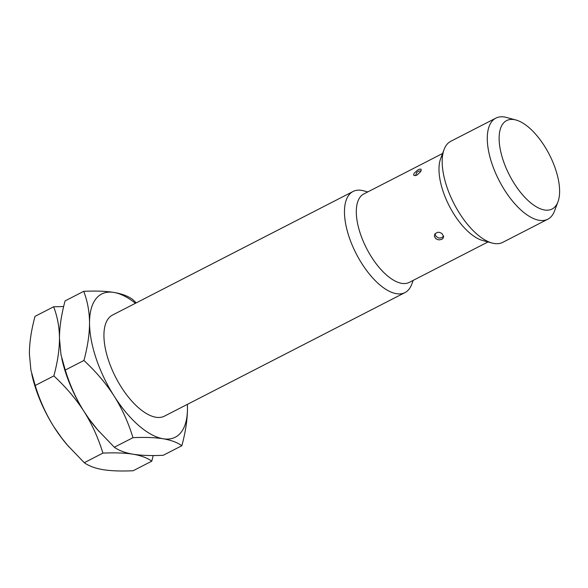 <?xml version="1.0" encoding="UTF-8"?>
<svg xmlns="http://www.w3.org/2000/svg" width="588" height="588" viewBox="0 0 588 588"><rect width="100%" height="100%" fill="white"/><g stroke="black" fill="none" stroke-linecap="round" stroke-linejoin="round"><path stroke-width="0.88" d="M514.155 119.607A49.715 22.447 62.8 0 0 503.225 160.495A49.715 22.447 62.8 0 0 544.576 209.997A49.715 22.447 -117.2 0 0 557.961 201.831A49.715 22.447 -117.2 0 0 549.332 154.548A49.715 22.447 -117.2 0 0 515.919 119.996A49.715 22.447 -117.2 0 0 514.155 119.607M515.919 119.996L506.481 117.453A56.823 25.651 -117.2 0 0 504.467 117.012A56.823 25.651 62.8 0 0 495.882 118.122A56.823 25.651 62.8 0 0 495.155 172.108A56.823 25.651 62.8 0 0 539.233 220.309A56.823 25.651 -117.2 0 0 547.81 219.206A56.823 25.651 -117.2 0 0 554.528 210.982L557.961 201.831M547.81 219.206L502.711 242.374A56.823 25.651 -117.2 0 1 494.133 243.483A56.823 25.651 62.8 0 1 492.112 243.042L482.675 240.499A49.715 22.447 62.8 0 1 449.269 205.947A49.715 22.447 62.8 0 1 440.64 158.664A49.715 22.447 62.8 0 1 442.705 154.769M495.882 118.122L450.783 141.289A56.823 25.651 62.8 0 0 444.072 149.514A56.823 25.651 62.8 0 0 453.936 203.551A56.823 25.651 62.8 0 0 492.112 243.042M488.018 241.94L409.27 282.394A49.715 22.447 -117.2 0 1 401.758 283.365A49.715 22.447 62.8 0 1 363.193 241.183A49.715 22.447 62.8 0 1 363.832 193.944L442.58 153.49M441.772 239.389L438.729 239.911L435.781 238.699L434.326 236.229L434.958 233.745L437.869 232.253L439.706 232.407L441.978 233.539L443.639 236.442L443.043 238.353L441.772 239.389M416.841 175.187L414.04 175.525L413.621 174.79L414.136 173.232L417.789 169.969L419.736 169.109L421.001 169.175L421.236 170.211L420.405 171.961L416.841 175.187M367.765 191.923L363.663 190.821A56.823 25.651 -117.2 0 0 361.649 190.38A56.823 25.651 62.8 0 0 353.065 191.49A56.823 25.651 62.8 0 0 352.337 245.475A56.823 25.651 62.8 0 0 396.415 293.677A56.823 25.651 -117.2 0 0 405 292.574A56.823 25.651 -117.2 0 0 411.71 284.349L413.202 280.373M405 292.574L164.464 416.135A56.823 25.651 -117.2 0 1 155.879 417.245A56.823 25.651 -117.2 0 1 111.808 369.036A56.823 25.651 -117.2 0 1 112.536 315.05L353.065 191.49M135.431 303.29A80.497 36.338 62.8 0 0 113.874 292.427C105.906 291.141 95.859 290.781 83.731 291.325C87.538 301.328 89.472 311.875 89.53 322.966C89.53 334.087 87.663 346.589 83.922 360.473C96.167 371.866 106.244 383.751 114.16 396.136C122.003 408.557 128.28 422.397 132.984 437.67C145.104 437.119 155.151 437.487 163.126 438.766A80.497 36.338 62.8 0 0 187.462 408.219C187.462 419.347 185.595 431.842 181.854 445.726C177.238 442.419 170.99 440.096 163.126 438.766A80.497 36.338 -117.2 0 1 114.16 396.136A80.497 36.338 -117.2 0 1 89.53 322.966A80.497 36.338 -117.2 0 1 113.874 292.427C121.745 293.757 127.993 296.073 132.601 299.38L136.24 302.871M187.374 404.368L187.462 408.219A80.497 36.338 62.8 0 0 187.359 404.375M132.984 437.67L114.329 447.248L97.601 429.799L89.141 419.038L84.091 411.585C76.242 399.164 69.972 385.324 65.268 370.05L60.968 354.652L59.469 338.416C59.469 327.288 61.343 314.786 65.077 300.909L83.731 291.325M83.922 360.473L65.268 370.05M99.085 431.526L97.836 430.093A80.497 36.338 -117.2 0 1 84.091 411.585A80.497 36.338 -117.2 0 1 62.387 361.083A80.497 36.338 -117.2 0 1 62.085 359.76M153.196 455.538L151.785 461.168C147.169 457.861 140.929 455.538 133.057 454.208C125.185 452.878 118.945 450.562 114.329 447.248M181.854 445.726L163.199 455.303C151.072 455.854 141.024 455.487 133.057 454.208C125.082 452.929 115.035 452.562 102.915 453.113C98.211 437.847 91.941 423.999 84.091 411.585C76.175 399.201 66.099 387.308 53.853 375.916C57.595 362.039 59.462 349.537 59.469 338.416C59.403 327.325 57.47 316.778 53.662 306.774L63.666 306.539M102.915 453.113L84.26 462.697L67.532 445.248L61.777 438.126L54.023 427.028C46.18 414.613 39.903 400.766 35.199 385.5L30.899 370.095L29.4 353.858C29.4 342.738 31.274 330.236 35.015 316.359L53.662 306.774M151.785 461.168L133.131 470.753C121.01 471.304 110.963 470.937 102.988 469.658C95.116 468.327 88.876 466.005 84.26 462.697M53.853 375.916L35.199 385.5M69.017 446.968L67.767 445.542A80.497 36.338 -117.2 0 1 54.023 427.028A80.497 36.338 -117.2 0 1 32.318 376.526A80.497 36.338 -117.2 0 1 32.017 375.21M444.072 149.514L440.64 158.664M62.387 361.083L61.813 358.665M32.318 376.526L31.752 374.115M434.966 233.745L436.046 236.464L438.913 238.103L441.647 237.743L443.602 236.104M415.495 175.68L416.848 172.291L418.928 171.057L420.986 170.932"/></g></svg>
